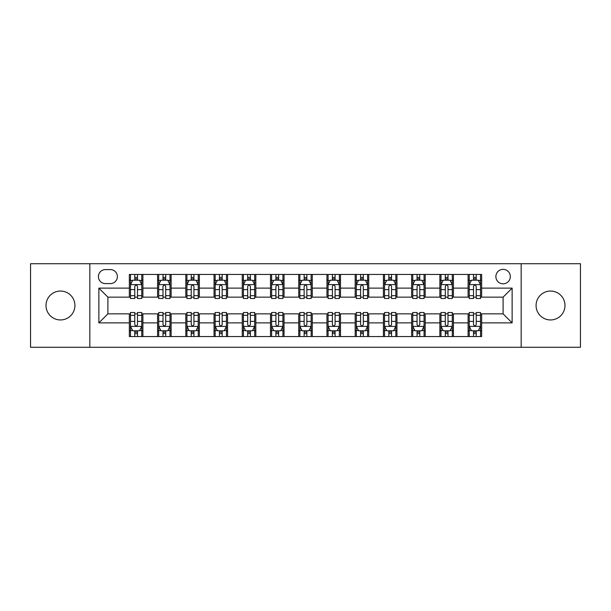 <?xml version="1.0" encoding="UTF-8"?>
<svg xmlns="http://www.w3.org/2000/svg" width="611" height="611" viewBox="0 0 611 611"><rect width="100%" height="100%" fill="white"/><g stroke="black" fill="none" stroke-linecap="round" stroke-linejoin="round"><path stroke-width="0.92" d="M550.526 291.05A14.45 14.45 0 0 0 536.076 305.5A14.45 14.45 0 0 0 550.526 319.95A14.45 14.45 0 0 0 564.984 305.5A14.45 14.45 0 0 0 550.526 291.05M60.474 291.05A14.45 14.45 0 0 0 46.016 305.5A14.45 14.45 0 0 0 60.474 319.95A14.45 14.45 0 0 0 74.924 305.5A14.45 14.45 0 0 0 60.474 291.05M503.105 269.367A7.225 7.225 0 0 0 495.872 276.592A7.225 7.225 0 0 0 503.105 283.817A7.225 7.225 0 0 0 510.33 276.592A7.225 7.225 0 0 0 503.105 269.367M521.168 347.277L580.45 347.277L580.45 263.723L521.168 263.723L521.168 347.277L89.832 347.277L89.832 263.723L30.55 263.723L30.55 347.277L89.832 347.277M105.413 283.596L110.385 283.596A7.004 7.004 0 0 0 117.381 276.592A7.004 7.004 0 0 0 110.385 269.596L105.413 269.596A7.004 7.004 0 0 0 98.409 276.592A7.004 7.004 0 0 0 105.413 283.596M521.168 263.723L89.832 263.723M129.349 322.891L98.867 322.891L98.867 288.109L129.349 288.109L129.349 297.145L107.895 297.145L107.895 313.855L129.349 313.855L129.349 336.554L481.651 336.554L481.651 313.855L503.105 313.855L503.105 297.145L481.651 297.145L481.651 288.109L512.133 288.109L512.133 322.891L481.651 322.891M481.651 288.109L481.651 274.446L129.349 274.446L129.349 288.109M468.102 274.446L468.102 297.145L469.225 297.145M473.517 297.145L476.229 297.145M480.521 297.145L481.651 297.145M468.102 297.145L452.293 297.145M439.867 274.446L439.867 297.145L440.997 297.145M445.289 297.145L448 297.145M439.867 297.145L424.065 297.145M411.638 274.446L411.638 297.145L412.769 297.145M417.061 297.145L419.772 297.145M411.638 297.145L395.836 297.145M383.41 274.446L383.41 297.145L384.54 297.145M388.833 297.145L391.544 297.145M383.41 297.145L367.601 297.145M355.182 274.446L355.182 297.145L356.312 297.145M360.605 297.145L363.316 297.145M355.182 297.145L339.372 297.145M326.954 274.446L326.954 297.145L328.084 297.145M332.376 297.145L335.088 297.145M326.954 297.145L311.144 297.145M298.726 274.446L298.726 297.145L299.856 297.145M304.148 297.145L306.852 297.145M298.726 297.145L282.916 297.145M270.497 274.446L270.497 297.145L271.628 297.145M275.912 297.145L278.624 297.145M270.497 297.145L254.688 297.145M242.269 274.446L242.269 297.145L243.399 297.145M247.684 297.145L250.395 297.145M242.269 297.145L226.46 297.145M214.041 274.446L214.041 297.145L215.164 297.145M219.456 297.145L222.167 297.145M214.041 297.145L198.231 297.145M185.813 274.446L185.813 297.145L186.935 297.145M191.228 297.145L193.939 297.145M185.813 297.145L170.003 297.145M157.577 274.446L157.577 297.145L158.707 297.145M163 297.145L165.711 297.145M157.577 297.145L141.775 297.145M129.349 297.145L130.479 297.145M134.771 297.145L137.483 297.145M129.349 313.855L130.479 313.855M134.771 313.855L137.483 313.855M141.775 313.855L142.898 313.855L142.898 336.554M158.707 313.855L142.898 313.855M163 313.855L165.711 313.855M170.003 313.855L171.133 313.855L171.133 336.554M186.935 313.855L171.133 313.855M191.228 313.855L193.939 313.855M198.231 313.855L199.362 313.855L199.362 336.554M215.164 313.855L199.362 313.855M219.456 313.855L222.167 313.855M226.46 313.855L227.59 313.855L227.59 336.554M243.399 313.855L227.59 313.855M247.684 313.855L250.395 313.855M254.688 313.855L255.818 313.855L255.818 336.554M271.628 313.855L255.818 313.855M275.912 313.855L278.624 313.855M282.916 313.855L284.046 313.855L284.046 336.554M299.856 313.855L284.046 313.855M304.148 313.855L306.852 313.855M311.144 313.855L312.274 313.855L312.274 336.554M328.084 313.855L312.274 313.855M332.376 313.855L335.088 313.855M339.372 313.855L340.503 313.855L340.503 336.554M356.312 313.855L340.503 313.855M360.605 313.855L363.316 313.855M367.601 313.855L368.731 313.855L368.731 336.554M384.54 313.855L368.731 313.855M388.833 313.855L391.544 313.855M395.836 313.855L396.959 313.855L396.959 336.554M412.769 313.855L396.959 313.855M417.061 313.855L419.772 313.855M424.065 313.855L425.187 313.855L425.187 336.554M440.997 313.855L425.187 313.855M445.289 313.855L448 313.855M452.293 313.855L453.423 313.855L453.423 336.554M469.225 313.855L453.423 313.855M473.517 313.855L476.229 313.855M480.521 313.855L481.651 313.855M142.898 274.446L142.898 297.145M129.349 280.098L130.479 280.098M134.771 280.098L137.483 280.098M141.775 280.098L142.898 280.098M129.349 330.902L130.479 330.902M134.771 330.902L137.483 330.902M141.775 330.902L142.898 330.902M157.577 313.855L157.577 336.554M171.133 274.446L171.133 297.145M157.577 280.098L158.707 280.098M163 280.098L165.711 280.098M170.003 280.098L171.133 280.098M157.577 330.902L158.707 330.902M163 330.902L165.711 330.902M170.003 330.902L171.133 330.902M185.813 313.855L185.813 336.554M185.813 330.902L186.935 330.902M191.228 330.902L193.939 330.902M198.231 330.902L199.362 330.902M199.362 274.446L199.362 297.145M185.813 280.098L186.935 280.098M191.228 280.098L193.939 280.098M198.231 280.098L199.362 280.098M214.041 313.855L214.041 336.554M214.041 330.902L215.164 330.902M219.456 330.902L222.167 330.902M226.46 330.902L227.59 330.902M227.59 274.446L227.59 297.145M214.041 280.098L215.164 280.098M219.456 280.098L222.167 280.098M226.46 280.098L227.59 280.098M242.269 313.855L242.269 336.554M242.269 330.902L243.399 330.902M247.684 330.902L250.395 330.902M254.688 330.902L255.818 330.902M255.818 274.446L255.818 297.145M242.269 280.098L243.399 280.098M247.684 280.098L250.395 280.098M254.688 280.098L255.818 280.098M270.497 313.855L270.497 336.554M270.497 330.902L271.628 330.902M275.912 330.902L278.624 330.902M282.916 330.902L284.046 330.902M284.046 274.446L284.046 297.145M270.497 280.098L271.628 280.098M275.912 280.098L278.624 280.098M282.916 280.098L284.046 280.098M298.726 313.855L298.726 336.554M298.726 330.902L299.856 330.902M304.148 330.902L306.852 330.902M311.144 330.902L312.274 330.902M312.274 274.446L312.274 297.145M298.726 280.098L299.856 280.098M304.148 280.098L306.852 280.098M311.144 280.098L312.274 280.098M326.954 313.855L326.954 336.554M326.954 330.902L328.084 330.902M332.376 330.902L335.088 330.902M339.372 330.902L340.503 330.902M340.503 274.446L340.503 297.145M326.954 280.098L328.084 280.098M332.376 280.098L335.088 280.098M339.372 280.098L340.503 280.098M355.182 313.855L355.182 336.554M355.182 330.902L356.312 330.902M360.605 330.902L363.316 330.902M367.601 330.902L368.731 330.902M368.731 274.446L368.731 297.145M355.182 280.098L356.312 280.098M360.605 280.098L363.316 280.098M367.601 280.098L368.731 280.098M383.41 313.855L383.41 336.554M383.41 330.902L384.54 330.902M388.833 330.902L391.544 330.902M395.836 330.902L396.959 330.902M396.959 274.446L396.959 297.145M383.41 280.098L384.54 280.098M388.833 280.098L391.544 280.098M395.836 280.098L396.959 280.098M411.638 313.855L411.638 336.554M411.638 330.902L412.769 330.902M417.061 330.902L419.772 330.902M424.065 330.902L425.187 330.902M425.187 274.446L425.187 297.145M411.638 280.098L412.769 280.098M417.061 280.098L419.772 280.098M424.065 280.098L425.187 280.098M439.867 313.855L439.867 336.554M439.867 330.902L440.997 330.902M445.289 330.902L448 330.902M452.293 330.902L453.423 330.902M453.423 274.446L453.423 297.145M439.867 280.098L440.997 280.098M445.289 280.098L448 280.098M452.293 280.098L453.423 280.098M468.102 313.855L468.102 336.554M468.102 330.902L469.225 330.902M473.517 330.902L476.229 330.902M480.521 330.902L481.651 330.902M468.102 280.098L469.225 280.098M473.517 280.098L476.229 280.098M480.521 280.098L481.651 280.098M107.895 297.145L98.867 288.109M107.895 313.855L98.867 322.891M512.133 288.109L503.105 297.145M512.133 322.891L503.105 313.855M137.483 277.386L134.771 277.386M141.775 295.671L137.483 295.671L137.483 298.496L141.775 298.496L141.775 284.726L139.514 280.205L132.74 280.205L130.479 284.726L130.479 298.496L134.771 298.496L134.771 295.671L130.479 295.671M130.479 284.726L130.479 274.446M141.775 284.726L141.775 274.446M134.771 280.205L134.771 274.446M137.483 274.446L137.483 280.205M137.483 295.671L137.483 286.414C136.581 284.68 135.673 284.68 134.771 286.414L134.771 295.671M134.771 333.614L137.483 333.614M130.479 315.329L134.771 315.329L134.771 312.504L130.479 312.504L130.479 326.274L132.74 330.795L139.514 330.795L141.775 326.274L141.775 312.504L137.483 312.504L137.483 315.329L141.775 315.329M141.775 326.274L141.775 336.554M130.479 326.274L130.479 336.554M137.483 330.795L137.483 336.554M134.771 336.554L134.771 330.795M134.771 315.329L134.771 324.586C135.673 326.32 136.574 326.32 137.483 324.586L137.483 315.329M165.711 277.386L163 277.386M170.003 295.671L165.711 295.671L165.711 298.496L170.003 298.496L170.003 284.726L167.742 280.205L160.968 280.205L158.707 284.726L158.707 298.496L163 298.496L163 295.671L158.707 295.671M158.707 284.726L158.707 274.446M170.003 284.726L170.003 274.446M163 280.205L163 274.446M165.711 274.446L165.711 280.205M165.711 295.671L165.711 286.414C164.81 284.68 163.908 284.68 163 286.414L163 295.671M193.939 277.386L191.228 277.386M198.231 295.671L193.939 295.671L193.939 298.496L198.231 298.496L198.231 284.726L195.971 280.205L189.196 280.205L186.935 284.726L186.935 298.496L191.228 298.496L191.228 295.671L186.935 295.671M186.935 284.726L186.935 274.446M198.231 284.726L198.231 274.446M191.228 280.205L191.228 274.446M193.939 274.446L193.939 280.205M193.939 295.671L193.939 286.414C193.038 284.68 192.137 284.68 191.228 286.414L191.228 295.671M222.167 277.386L219.456 277.386M226.46 295.671L222.167 295.671L222.167 298.496L226.46 298.496L226.46 284.726L224.199 280.205L217.424 280.205L215.164 284.726L215.164 298.496L219.456 298.496L219.456 295.671L215.164 295.671M215.164 284.726L215.164 274.446M226.46 284.726L226.46 274.446M219.456 280.205L219.456 274.446M222.167 274.446L222.167 280.205M222.167 295.671L222.167 286.414C221.266 284.68 220.365 284.68 219.456 286.414L219.456 295.671M163 333.614L165.711 333.614M158.707 315.329L163 315.329L163 312.504L158.707 312.504L158.707 326.274L160.968 330.795L167.742 330.795L170.003 326.274L170.003 312.504L165.711 312.504L165.711 315.329L170.003 315.329M170.003 326.274L170.003 336.554M158.707 326.274L158.707 336.554M165.711 330.795L165.711 336.554M163 336.554L163 330.795M163 315.329L163 324.586C163.901 326.32 164.802 326.32 165.711 324.586L165.711 315.329M191.228 333.614L193.939 333.614M186.935 315.329L191.228 315.329L191.228 312.504L186.935 312.504L186.935 326.274L189.196 330.795L195.971 330.795L198.231 326.274L198.231 312.504L193.939 312.504L193.939 315.329L198.231 315.329M198.231 326.274L198.231 336.554M186.935 326.274L186.935 336.554M193.939 330.795L193.939 336.554M191.228 336.554L191.228 330.795M191.228 315.329L191.228 324.586C192.129 326.32 193.038 326.32 193.939 324.586L193.939 315.329M219.456 333.614L222.167 333.614M215.164 315.329L219.456 315.329L219.456 312.504L215.164 312.504L215.164 326.274L217.424 330.795L224.199 330.795L226.46 326.274L226.46 312.504L222.167 312.504L222.167 315.329L226.46 315.329M226.46 326.274L226.46 336.554M215.164 326.274L215.164 336.554M222.167 330.795L222.167 336.554M219.456 336.554L219.456 330.795M219.456 315.329L219.456 324.586C220.357 326.32 221.266 326.32 222.167 324.586L222.167 315.329M250.395 277.386L247.684 277.386M254.688 295.671L250.395 295.671L250.395 298.496L254.688 298.496L254.688 284.726L252.427 280.205L245.653 280.205L243.399 284.726L243.399 298.496L247.684 298.496L247.684 295.671L243.399 295.671M243.399 284.726L243.399 274.446M254.688 284.726L254.688 274.446M247.684 280.205L247.684 274.446M250.395 274.446L250.395 280.205M250.395 295.671L250.395 286.414C249.494 284.68 248.593 284.68 247.684 286.414L247.684 295.671M247.684 333.614L250.395 333.614M243.399 315.329L247.684 315.329L247.684 312.504L243.399 312.504L243.399 326.274L245.653 330.795L252.427 330.795L254.688 326.274L254.688 312.504L250.395 312.504L250.395 315.329L254.688 315.329M254.688 326.274L254.688 336.554M243.399 326.274L243.399 336.554M250.395 330.795L250.395 336.554M247.684 336.554L247.684 330.795M247.684 315.329L247.684 324.586C248.593 326.32 249.494 326.32 250.395 324.586L250.395 315.329M278.624 277.386L275.912 277.386M282.916 295.671L278.624 295.671L278.624 298.496L282.916 298.496L282.916 284.726L280.655 280.205L273.881 280.205L271.628 284.726L271.628 298.496L275.912 298.496L275.912 295.671L271.628 295.671M271.628 284.726L271.628 274.446M282.916 284.726L282.916 274.446M275.912 280.205L275.912 274.446M278.624 274.446L278.624 280.205M278.624 295.671L278.624 286.414C277.722 284.68 276.821 284.68 275.912 286.414L275.912 295.671M306.852 277.386L304.148 277.386M311.144 295.671L306.852 295.671L306.852 298.496L311.144 298.496L311.144 284.726L308.891 280.205L302.109 280.205L299.856 284.726L299.856 298.496L304.148 298.496L304.148 295.671L299.856 295.671M299.856 284.726L299.856 274.446M311.144 284.726L311.144 274.446M304.148 280.205L304.148 274.446M306.852 274.446L306.852 280.205M306.852 295.671L306.852 286.414C305.951 284.68 305.049 284.68 304.148 286.414L304.148 295.671M335.088 277.386L332.376 277.386M339.372 295.671L335.088 295.671L335.088 298.496L339.372 298.496L339.372 284.726L337.119 280.205L330.345 280.205L328.084 284.726L328.084 298.496L332.376 298.496L332.376 295.671L328.084 295.671M328.084 284.726L328.084 274.446M339.372 284.726L339.372 274.446M332.376 280.205L332.376 274.446M335.088 274.446L335.088 280.205M335.088 295.671L335.088 286.414C334.179 284.68 333.278 284.68 332.376 286.414L332.376 295.671M363.316 277.386L360.605 277.386M367.601 295.671L363.316 295.671L363.316 298.496L367.601 298.496L367.601 284.726L365.347 280.205L358.573 280.205L356.312 284.726L356.312 298.496L360.605 298.496L360.605 295.671L356.312 295.671M356.312 284.726L356.312 274.446M367.601 284.726L367.601 274.446M360.605 280.205L360.605 274.446M363.316 274.446L363.316 280.205M363.316 295.671L363.316 286.414C362.407 284.68 361.506 284.68 360.605 286.414L360.605 295.671M391.544 277.386L388.833 277.386M395.836 295.671L391.544 295.671L391.544 298.496L395.836 298.496L395.836 284.726L393.576 280.205L386.801 280.205L384.54 284.726L384.54 298.496L388.833 298.496L388.833 295.671L384.54 295.671M384.54 284.726L384.54 274.446M395.836 284.726L395.836 274.446M388.833 280.205L388.833 274.446M391.544 274.446L391.544 280.205M391.544 295.671L391.544 286.414C390.643 284.68 389.734 284.68 388.833 286.414L388.833 295.671M275.912 333.614L278.624 333.614M271.628 315.329L275.912 315.329L275.912 312.504L271.628 312.504L271.628 326.274L273.881 330.795L280.655 330.795L282.916 326.274L282.916 312.504L278.624 312.504L278.624 315.329L282.916 315.329M282.916 326.274L282.916 336.554M271.628 326.274L271.628 336.554M278.624 330.795L278.624 336.554M275.912 336.554L275.912 330.795M275.912 315.329L275.912 324.586C276.821 326.32 277.722 326.32 278.624 324.586L278.624 315.329M304.148 333.614L306.852 333.614M299.856 315.329L304.148 315.329L304.148 312.504L299.856 312.504L299.856 326.274L302.109 330.795L308.891 330.795L311.144 326.274L311.144 312.504L306.852 312.504L306.852 315.329L311.144 315.329M311.144 326.274L311.144 336.554M299.856 326.274L299.856 336.554M306.852 330.795L306.852 336.554M304.148 336.554L304.148 330.795M304.148 315.329L304.148 324.586C305.049 326.32 305.951 326.32 306.852 324.586L306.852 315.329M332.376 333.614L335.088 333.614M328.084 315.329L332.376 315.329L332.376 312.504L328.084 312.504L328.084 326.274L330.345 330.795L337.119 330.795L339.372 326.274L339.372 312.504L335.088 312.504L335.088 315.329L339.372 315.329M339.372 326.274L339.372 336.554M328.084 326.274L328.084 336.554M335.088 330.795L335.088 336.554M332.376 336.554L332.376 330.795M332.376 315.329L332.376 324.586C333.278 326.32 334.179 326.32 335.088 324.586L335.088 315.329M360.605 333.614L363.316 333.614M356.312 315.329L360.605 315.329L360.605 312.504L356.312 312.504L356.312 326.274L358.573 330.795L365.347 330.795L367.601 326.274L367.601 312.504L363.316 312.504L363.316 315.329L367.601 315.329M367.601 326.274L367.601 336.554M356.312 326.274L356.312 336.554M363.316 330.795L363.316 336.554M360.605 336.554L360.605 330.795M360.605 315.329L360.605 324.586C361.506 326.32 362.407 326.32 363.316 324.586L363.316 315.329M388.833 333.614L391.544 333.614M384.54 315.329L388.833 315.329L388.833 312.504L384.54 312.504L384.54 326.274L386.801 330.795L393.576 330.795L395.836 326.274L395.836 312.504L391.544 312.504L391.544 315.329L395.836 315.329M395.836 326.274L395.836 336.554M384.54 326.274L384.54 336.554M391.544 330.795L391.544 336.554M388.833 336.554L388.833 330.795M388.833 315.329L388.833 324.586C389.734 326.32 390.635 326.32 391.544 324.586L391.544 315.329M419.772 277.386L417.061 277.386M424.065 295.671L419.772 295.671L419.772 298.496L424.065 298.496L424.065 284.726L421.804 280.205L415.029 280.205L412.769 284.726L412.769 298.496L417.061 298.496L417.061 295.671L412.769 295.671M412.769 284.726L412.769 274.446M424.065 284.726L424.065 274.446M417.061 280.205L417.061 274.446M419.772 274.446L419.772 280.205M419.772 295.671L419.772 286.414C418.871 284.68 417.962 284.68 417.061 286.414L417.061 295.671M417.061 333.614L419.772 333.614M412.769 315.329L417.061 315.329L417.061 312.504L412.769 312.504L412.769 326.274L415.029 330.795L421.804 330.795L424.065 326.274L424.065 312.504L419.772 312.504L419.772 315.329L424.065 315.329M424.065 326.274L424.065 336.554M412.769 326.274L412.769 336.554M419.772 330.795L419.772 336.554M417.061 336.554L417.061 330.795M417.061 315.329L417.061 324.586C417.962 326.32 418.863 326.32 419.772 324.586L419.772 315.329M448 277.386L445.289 277.386M452.293 295.671L448 295.671L448 298.496L452.293 298.496L452.293 284.726L450.032 280.205L443.258 280.205L440.997 284.726L440.997 298.496L445.289 298.496L445.289 295.671L440.997 295.671M440.997 284.726L440.997 274.446M452.293 284.726L452.293 274.446M445.289 280.205L445.289 274.446M448 274.446L448 280.205M448 295.671L448 286.414C447.099 284.68 446.198 284.68 445.289 286.414L445.289 295.671M445.289 333.614L448 333.614M440.997 315.329L445.289 315.329L445.289 312.504L440.997 312.504L440.997 326.274L443.258 330.795L450.032 330.795L452.293 326.274L452.293 312.504L448 312.504L448 315.329L452.293 315.329M452.293 326.274L452.293 336.554M440.997 326.274L440.997 336.554M448 330.795L448 336.554M445.289 336.554L445.289 330.795M445.289 315.329L445.289 324.586C446.19 326.32 447.092 326.32 448 324.586L448 315.329M476.229 277.386L473.517 277.386M480.521 295.671L476.229 295.671L476.229 298.496L480.521 298.496L480.521 284.726L478.26 280.205L471.486 280.205L469.225 284.726L469.225 298.496L473.517 298.496L473.517 295.671L469.225 295.671M469.225 284.726L469.225 274.446M480.521 284.726L480.521 274.446M473.517 280.205L473.517 274.446M476.229 274.446L476.229 280.205M476.229 295.671L476.229 286.414C475.327 284.68 474.426 284.68 473.517 286.414L473.517 295.671M473.517 333.614L476.229 333.614M469.225 315.329L473.517 315.329L473.517 312.504L469.225 312.504L469.225 326.274L471.486 330.795L478.26 330.795L480.521 326.274L480.521 312.504L476.229 312.504L476.229 315.329L480.521 315.329M480.521 326.274L480.521 336.554M469.225 326.274L469.225 336.554M476.229 330.795L476.229 336.554M473.517 336.554L473.517 330.795M473.517 315.329L473.517 324.586C474.419 326.32 475.327 326.32 476.229 324.586L476.229 315.329M157.577 322.891L142.898 322.891M157.577 288.109L142.898 288.109M185.813 288.109L171.133 288.109M185.813 322.891L171.133 322.891M214.041 288.109L199.362 288.109M214.041 322.891L199.362 322.891M242.269 288.109L227.59 288.109M242.269 322.891L227.59 322.891M270.497 288.109L255.818 288.109M270.497 322.891L255.818 322.891M298.726 288.109L284.046 288.109M298.726 322.891L284.046 322.891M326.954 288.109L312.274 288.109M326.954 322.891L312.274 322.891M355.182 288.109L340.503 288.109M355.182 322.891L340.503 322.891M383.41 288.109L368.731 288.109M383.41 322.891L368.731 322.891M411.638 288.109L396.959 288.109M411.638 322.891L396.959 322.891M439.867 288.109L425.187 288.109M439.867 322.891L425.187 322.891M468.102 288.109L453.423 288.109M468.102 322.891L453.423 322.891M141.714 284.611L130.54 284.611M130.479 280.48L132.602 280.48M139.652 280.48L141.775 280.48M134.771 289.614L130.479 289.614M141.775 289.614L137.483 289.614M137.483 278.822L134.771 278.822M130.54 326.389L141.714 326.389M141.775 330.52L139.652 330.52M132.602 330.52L130.479 330.52M137.483 321.386L141.775 321.386M130.479 321.386L134.771 321.386M134.771 332.178L137.483 332.178M169.942 284.611L158.768 284.611M158.707 280.48L160.83 280.48M167.88 280.48L170.003 280.48M163 289.614L158.707 289.614M170.003 289.614L165.711 289.614M165.711 278.822L163 278.822M198.17 284.611L186.997 284.611M186.935 280.48L189.059 280.48M196.108 280.48L198.231 280.48M191.228 289.614L186.935 289.614M198.231 289.614L193.939 289.614M193.939 278.822L191.228 278.822M226.406 284.611L215.225 284.611M215.164 280.48L217.287 280.48M224.336 280.48L226.46 280.48M219.456 289.614L215.164 289.614M226.46 289.614L222.167 289.614M222.167 278.822L219.456 278.822M158.768 326.389L169.942 326.389M170.003 330.52L167.88 330.52M160.83 330.52L158.707 330.52M165.711 321.386L170.003 321.386M158.707 321.386L163 321.386M163 332.178L165.711 332.178M186.997 326.389L198.17 326.389M198.231 330.52L196.108 330.52M189.059 330.52L186.935 330.52M193.939 321.386L198.231 321.386M186.935 321.386L191.228 321.386M191.228 332.178L193.939 332.178M215.225 326.389L226.406 326.389M226.46 330.52L224.336 330.52M217.287 330.52L215.164 330.52M222.167 321.386L226.46 321.386M215.164 321.386L219.456 321.386M219.456 332.178L222.167 332.178M254.634 284.611L243.453 284.611M243.399 280.48L245.523 280.48M252.564 280.48L254.688 280.48M247.684 289.614L243.399 289.614M254.688 289.614L250.395 289.614M250.395 278.822L247.684 278.822M243.453 326.389L254.634 326.389M254.688 330.52L252.564 330.52M245.523 330.52L243.399 330.52M250.395 321.386L254.688 321.386M243.399 321.386L247.684 321.386M247.684 332.178L250.395 332.178M282.862 284.611L271.681 284.611M271.628 280.48L273.751 280.48M280.793 280.48L282.916 280.48M275.912 289.614L271.628 289.614M282.916 289.614L278.624 289.614M278.624 278.822L275.912 278.822M311.091 284.611L299.909 284.611M299.856 280.48L301.979 280.48M309.021 280.48L311.144 280.48M304.148 289.614L299.856 289.614M311.144 289.614L306.852 289.614M306.852 278.822L304.148 278.822M339.319 284.611L328.138 284.611M328.084 280.48L330.207 280.48M337.249 280.48L339.372 280.48M332.376 289.614L328.084 289.614M339.372 289.614L335.088 289.614M335.088 278.822L332.376 278.822M367.547 284.611L356.366 284.611M356.312 280.48L358.436 280.48M365.477 280.48L367.601 280.48M360.605 289.614L356.312 289.614M367.601 289.614L363.316 289.614M363.316 278.822L360.605 278.822M395.775 284.611L384.594 284.611M384.54 280.48L386.664 280.48M393.713 280.48L395.836 280.48M388.833 289.614L384.54 289.614M395.836 289.614L391.544 289.614M391.544 278.822L388.833 278.822M271.681 326.389L282.862 326.389M282.916 330.52L280.793 330.52M273.751 330.52L271.628 330.52M278.624 321.386L282.916 321.386M271.628 321.386L275.912 321.386M275.912 332.178L278.624 332.178M299.909 326.389L311.091 326.389M311.144 330.52L309.021 330.52M301.979 330.52L299.856 330.52M306.852 321.386L311.144 321.386M299.856 321.386L304.148 321.386M304.148 332.178L306.852 332.178M328.138 326.389L339.319 326.389M339.372 330.52L337.249 330.52M330.207 330.52L328.084 330.52M335.088 321.386L339.372 321.386M328.084 321.386L332.376 321.386M332.376 332.178L335.088 332.178M356.366 326.389L367.547 326.389M367.601 330.52L365.477 330.52M358.436 330.52L356.312 330.52M363.316 321.386L367.601 321.386M356.312 321.386L360.605 321.386M360.605 332.178L363.316 332.178M384.594 326.389L395.775 326.389M395.836 330.52L393.713 330.52M386.664 330.52L384.54 330.52M391.544 321.386L395.836 321.386M384.54 321.386L388.833 321.386M388.833 332.178L391.544 332.178M424.003 284.611L412.83 284.611M412.769 280.48L414.892 280.48M421.941 280.48L424.065 280.48M417.061 289.614L412.769 289.614M424.065 289.614L419.772 289.614M419.772 278.822L417.061 278.822M412.83 326.389L424.003 326.389M424.065 330.52L421.941 330.52M414.892 330.52L412.769 330.52M419.772 321.386L424.065 321.386M412.769 321.386L417.061 321.386M417.061 332.178L419.772 332.178M452.232 284.611L441.058 284.611M440.997 280.48L443.12 280.48M450.17 280.48L452.293 280.48M445.289 289.614L440.997 289.614M452.293 289.614L448 289.614M448 278.822L445.289 278.822M441.058 326.389L452.232 326.389M452.293 330.52L450.17 330.52M443.12 330.52L440.997 330.52M448 321.386L452.293 321.386M440.997 321.386L445.289 321.386M445.289 332.178L448 332.178M480.46 284.611L469.286 284.611M469.225 280.48L471.348 280.48M478.398 280.48L480.521 280.48M473.517 289.614L469.225 289.614M480.521 289.614L476.229 289.614M476.229 278.822L473.517 278.822M469.286 326.389L480.46 326.389M480.521 330.52L478.398 330.52M471.348 330.52L469.225 330.52M476.229 321.386L480.521 321.386M469.225 321.386L473.517 321.386M473.517 332.178L476.229 332.178"/></g></svg>
